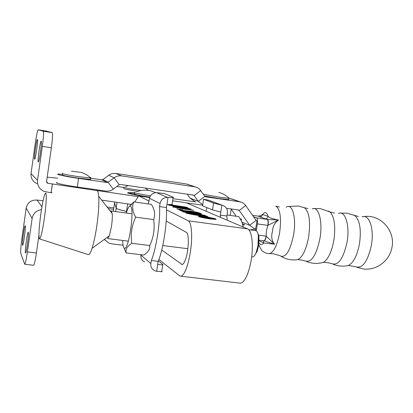 <?xml version="1.0" encoding="UTF-8"?>
<svg xmlns="http://www.w3.org/2000/svg" width="413" height="413" viewBox="0 0 413 413"><rect width="100%" height="100%" fill="white"/><g stroke="black" fill="none" stroke-linecap="round" stroke-linejoin="round"><path stroke-width="0.62" d="M34.615 159.206C33.727 159.036 36.525 139.021 37.366 139.542L37.382 139.548C38.326 139.393 35.492 159.769 34.651 159.222L34.615 159.206M38.28 161.963C37.289 161.746 40.247 140.621 41.192 141.174L41.212 141.174C42.26 141.034 39.266 162.557 38.316 161.979L38.28 161.963M25.234 225.844L25.147 225.772C24.331 225.513 21.822 244.026 22.514 245.188L22.617 245.281C23.433 245.559 25.978 226.701 25.234 225.844M28.337 232.39L28.229 232.307C27.32 232.07 24.687 251.502 25.456 252.823L25.58 252.937C26.494 253.184 29.158 233.366 28.337 232.39M96.828 190.527L47.846 183.284L46.566 182.087M97.029 190.558L138.221 196.645L134.695 202.034M145.242 196.903L140.673 195.974C130.203 194.069 126.048 192.943 128.2 192.603L134.659 192.814M47.185 177.162L57.774 178.179M52.379 183.961L51.124 192.742L52.1 192.881M101.701 200.104L131.757 204.481M51.124 192.742L44.124 191.42C39.349 189.185 37.144 185.483 37.521 180.311L31.027 173.579L35.337 142.924C36.52 134.912 37.459 130.539 38.156 129.801L43.293 131.22C43.845 132.289 43.52 137.333 42.322 146.362L37.521 180.311M41.47 209.572C36.298 210.47 33.19 213.423 32.137 218.436L27.403 251.93C26.303 259.39 25.41 263.499 24.723 264.258L20.774 253.381C20.469 251.372 20.851 246.344 21.93 238.296L26.184 208.018C27.557 202.489 31.166 199.835 37.005 200.062L43.076 200.764M33.51 265.27L33.608 265.28C34.362 264.526 35.291 260.433 36.401 252.999L38.936 235.178M52.337 183.924L51.083 192.695M37.01 183.63C32.689 181.596 30.691 178.246 31.027 173.579M46.447 131.122L52.208 132.64C52.843 133.719 52.559 138.758 51.367 147.756L46.555 181.601L47.846 183.284M38.156 129.801L46.468 131.127L38.166 129.806M141.086 190.512L138.856 190.202C130.828 188.994 125.784 188.018 123.724 187.27L123.983 187.012M137.658 191.358C127.431 189.743 122.811 188.726 123.792 188.297M149.764 197.399L147.209 197.001C134.22 194.848 128.649 193.521 130.503 193.021L134.602 193.207M195.891 201.916L172.959 198.699M240.82 219.99C241.992 219.83 241.972 219.479 240.743 218.942L240.036 218.632M110.059 210.836L111.236 210.997L112.222 213.609C112.475 216.861 112.228 221.141 111.469 226.443L109.404 235.74L107.556 238.544M40.877 213.536C42.575 202.045 44.088 195.266 45.415 193.212C46.891 191.364 46.37 204.435 44.32 218.57C42.322 231.739 40.706 238.507 39.462 238.879C38.486 236.396 38.961 227.95 40.877 213.536M96.343 190.698C97.556 189.965 98.346 191.823 98.717 196.273C99.182 203.764 98.521 213.815 96.735 226.422C95.372 235.493 93.813 242.782 92.063 248.301C90.524 252.968 89.223 255.053 88.165 254.553L39.576 238.915M257.407 232.178L258.941 236.473L258.631 245.596L257.139 251.455L254.305 255.833M252.219 256.86L252.534 256.901C253.861 256.814 255.136 255.167 256.37 251.951L257.986 245.611L258.326 235.735C257.872 232.488 257 230.795 255.704 230.645L248.719 229.695M209.298 218.678L214.285 219.138C215.379 218.797 212.494 218.09 205.622 217.026L200.594 216.562C199.489 216.897 202.391 217.605 209.298 218.678M205.204 216.835L198.994 216.267C197.631 216.68 201.208 217.553 209.732 218.875L215.87 219.437C217.223 219.019 213.666 218.152 205.204 216.835M126.75 211.606L126.512 211.456C119.977 210 116.528 208.911 116.167 208.173L114.546 202.907M126.765 211.554L126.523 211.399C119.987 209.949 116.538 208.854 116.177 208.121L114.551 202.855M190.439 213.712L186.815 213.361L192.128 214.461L209.432 217.352L185.876 213.201L206.521 216.056L207.605 216.541L190.439 213.712M201.105 214.182L181.952 211.244L181.002 210.795L191.978 212.638L190.594 212.003L180.311 210.47L179.376 210.026L200.496 213.376L201.523 213.836L191.477 212.143L192.866 212.778L201.105 214.182M193.635 210.243L184.353 209.123L172.598 206.903L182.03 208.054L193.62 210.346M169.485 204.59L186.702 207.238L187.61 207.646L178.184 206.061L179.412 206.619L189.206 208.353L169.113 205.163L168.277 204.765L178.576 206.49L177.353 205.927L168.778 204.569M168.385 204.554L168.05 204.538M166.527 209.856L188.22 220.795L247.573 228.885L186.108 202.742L172.634 200.806M149.129 201.085L139.155 196.056L138.226 196.645M173.3 206.407L178.364 207.15L177.456 206.732L169.227 205.215L191.322 209.133L173.284 206.5M184.1 210.563L192.938 211.404L200.14 213.134L195.225 212.385L198.286 212.561L193.423 211.575L184.327 210.692L176.723 208.859L182.706 209.763L178.566 209.458L184.084 210.656M205.246 215.405L195.55 214.254L183.124 211.895L192.979 213.077L205.23 215.524M188.22 220.795C191.668 222.101 192.768 237.315 190.3 252.498C187.755 266.886 184.642 274.8 180.966 276.235L179.629 275.832L158.902 259.483M131.349 205.003L130.023 204.234M127.648 203.888L126.523 211.399M161.746 250.025L182.128 264.537C183.357 264.315 184.59 262.286 185.829 258.461C188.875 249.261 189.19 233.366 186.408 232.39L166.207 221.032M126.512 211.456L126.275 213.041M247.573 228.885C251.863 230.289 253.721 245.286 251.202 260.138C248.559 274.201 244.997 281.888 240.516 283.189L239.525 283.075M179.185 207.274L188.602 208.648L178.344 206.887L179.17 207.357M192.783 210.109L173.455 207.037L192.783 210.109M187.905 211.177L187.946 210.914M181.849 211.198L181.89 210.935M181.963 211.249L182.004 210.991M180.218 210.424L180.259 210.165M204.352 215.261L193.439 213.268L184.022 212.039L195.204 214.079L204.352 215.261M198.446 216.541L198.942 216.619M198.932 216.66L198.55 216.598M211.936 218.384L208.1 217.857L211.146 218.544L212.7 218.699L211.936 218.384M212.349 218.291L213.242 218.859L204.192 217.723L207.672 217.796L202.014 216.866L212.323 218.451M104.365 239.39L108.469 242.937L111.448 243.794L123.074 245.245M242.782 224.837L244.713 224.703M226.463 208.266L238.404 209.964L239.261 210.496L249.705 225.328L254.3 228.673L255.642 228.967L250.293 229.912M90.483 178.158L101.908 179.831L107.024 182.505L108.098 182.236L114.096 177.781C116.347 176.17 118.841 175.54 121.572 175.902L195.416 186.903L197.6 187.755L199.505 189.133L204.858 196.32L205.597 196.831L239.716 201.802L241.925 202.427L243.856 203.568L245.451 205.158L256.106 220.366L256.958 220.888L256.437 220.692L256.958 220.888L255.379 230.604M62.621 174.332L58.357 174.085C54.506 174.126 65.786 176.532 78.568 178.37L107.024 182.505M57.144 182.561C53.282 182.711 64.536 185.22 77.314 187.012L105.759 191.069C108.511 191.415 111.009 190.775 113.26 189.159L119.233 184.709L120.302 184.435L193.222 195.044L194.115 195.586L198.25 201.353L202.711 204.703M228.926 198.379L230.955 198.725L240.65 201.993M101.908 179.831L102.945 179.567L108.722 175.288C110.891 173.734 113.296 173.13 115.929 173.481L186.346 183.966L195.416 186.903M231.187 209.143L236.215 216.262M244.191 224.486L242.441 223.727M232.116 199.118L230.955 198.725M194.771 201.461L189.965 198.07L187.151 194.162M188.56 184.596L187.208 184.136M286.183 207.249C292.285 202.571 296.632 217.744 293.597 234.858C289.952 251.744 285.378 258.677 279.875 255.652L273.272 253.752L268.894 253.572M312.13 208.88C318.614 205.741 323.007 221.482 319.93 238.585C316.306 255.348 311.448 262.818 305.352 260.995L301.201 259.983L297.732 259.653C302.553 257.242 306.188 249.7 308.635 237.021C310.669 221.642 309.296 211.89 304.505 207.76L303.509 207.362M338.49 213.444C345.268 210.207 350.1 225.56 347.039 242.23C343.389 258.579 338.366 265.74 331.969 263.706L328.072 262.761L323.436 262.374C328.144 259.312 331.608 252.007 333.838 240.454C335.784 226.314 334.494 216.815 329.977 211.952L328.299 211.053M362.031 216.887C369.181 213.629 374.446 228.952 371.344 245.544C367.611 261.827 362.356 268.889 355.583 266.731L348.438 265.513C353.482 262.766 357.157 255.57 359.465 243.923C361.401 229.705 359.873 220.294 354.891 215.694L353.42 215.003M261.713 214.796L262.575 214.45C262.167 216.014 261.197 216.768 259.658 216.711L258.615 216.206L252.601 215.354L258.295 216.159M256.215 230.779L257.33 223.903C257.764 220.588 257.516 218.58 256.581 217.888L267.402 219.411L265.136 218.714C266.7 218.771 267.691 218.002 268.109 216.407C266.819 212.143 264.976 211.492 262.575 214.45L268.109 216.407C269.379 217.765 272.859 218.978 278.558 220.052C274.759 222.586 272.709 226.458 272.415 231.667C271.026 236.701 271.749 240.877 274.578 244.207L263.762 242.968L263.091 240.707M295.961 259.854L297.732 259.653C291.945 260.458 286.514 259.447 281.444 256.623M320.803 262.988L323.436 262.374C317.612 263.979 311.939 263.675 306.405 261.455M346.037 265.946L348.438 265.513C343.167 266.669 338.066 266.24 333.121 264.222M258.228 235.054L266.117 236.117L266.452 230.676L267.877 225.364L257.33 223.903M256.581 217.888L253.592 216.773M268.083 225.364C268.517 222.075 268.29 220.088 267.402 219.411L278.558 220.052L267.877 225.364C268.305 222.06 268.037 220.062 267.072 219.365M259.121 240.18L263.778 240.8C264.774 240.609 265.554 239.05 266.117 236.117L274.578 244.207L264.01 240.831M261.145 215.555L258.218 216.138M266.318 236.174C265.755 239.096 265.012 240.65 264.088 240.841L263.69 240.789M90.333 177.513L90.948 177.74L90.514 177.962L78.289 176.63C69.348 175.277 64.015 174.25 62.301 173.553L62.724 173.362M90.359 178.989L90.85 179.263L90.302 179.376L78.078 178.065C66.519 176.279 61.346 175.179 62.559 174.771M228.781 199.273L228.725 199.639L219.313 198.612L204.626 195.994M228.766 197.858L228.941 198.292L219.53 197.249L203.392 194.265M150.492 195.803C142.015 194.528 136.651 193.475 134.406 192.644L134.731 192.329M149.852 197.135C138.438 195.349 133.332 194.203 134.524 193.702M203.557 199.303L202.53 205.829L212.499 209.902L213.573 203.093L214.295 203.31L203.361 199.174L213.573 203.093M214.295 203.31L221.874 205.204L220.305 215.075L226.897 215.999L227.165 220.201M220.305 215.075L220.47 217.357M221.874 205.204L208.653 200.181L203.361 199.174M208.653 200.181L222.592 205.369C226.087 206.619 227.682 209.159 227.377 212.989L226.897 215.999M205.968 211.188L206.99 207.651M208.864 200.233L210.021 200.666M220.785 212.06L212.499 209.902M173.445 197.331L164.364 193.537L173.445 197.331M162.128 271.697L156.651 271.284L157.714 264.382L162.727 264.991L163.063 264.599L158.375 260.861M164.364 193.537L156.573 192.659L167.487 197.45C163.496 197.543 161.018 199.556 160.058 203.506L149.542 198.374L148.19 203.924M149.542 198.374C150.446 194.647 152.789 192.742 156.573 192.659M158.184 261.341L151.323 260.51C156.259 248.647 160.301 222.395 159.583 206.588L166.46 207.548C167.265 223.33 163.223 249.514 158.184 261.341L157.714 264.382M172.376 204.234L172.056 204.533L166.929 204.471L166.46 207.548M167.487 197.45L173.589 197.466M160.058 203.506L159.583 206.588M156.651 271.284L154.725 270.737C151.839 269.25 150.549 266.855 150.859 263.561L151.323 260.51M144.581 261.935C141.845 260.52 140.621 258.254 140.905 255.136L140.967 254.728M122.671 240.459C122.769 244.558 123.244 247.036 124.106 247.903C128.319 253.055 135.144 207.853 130.369 206.242C129.166 205.746 127.808 208.013 126.306 213.046M123.895 247.666L126.104 252.906C125.335 249.462 127.225 246.251 131.768 243.283C130.441 234.285 131.752 225.581 135.712 217.176C132.449 211.626 131.809 206.536 133.791 201.905L129.223 206.536M131.768 243.283L149.723 245.544C150.229 249.106 148.205 252.276 143.657 255.058L126.104 252.906M135.712 217.176L153.688 219.608C154.963 228.637 153.641 237.284 149.723 245.544M133.791 201.905L151.38 204.373C154.705 209.68 155.474 214.755 153.688 219.608M242.658 224.471L243.334 227.078M227.057 214.977L238.709 216.613C241.244 220.098 242.71 223.557 243.112 226.985M116.853 186.48L123.91 187.497M37.005 200.062L41.945 206.706M108.294 208.565L113.596 209.293M113.797 207.925L107.075 207.006M129.656 193.697L129.821 192.608M26.184 208.018L32.137 218.436M27.403 251.93L36.401 252.999M42.322 146.362L51.367 147.756M43.293 131.22L52.208 132.64M186.444 202.886L202.633 205.194M114.53 203.005L113.379 210.738M114.68 201.998L114.54 202.953M139.155 196.056L149.718 197.564M172.629 200.826L186.108 202.742M117.039 202.339L116.177 208.121M116.167 208.173L115.661 211.595M181.426 264.33L182.443 264.454M104.856 240.025L104.267 239.463M205.741 196.862L205.24 196.681M239.716 201.802L230.046 198.545M115.929 173.481L121.572 175.902M194.523 186.728L186.346 183.966M245.72 205.524L239.261 210.496L237.47 209.835M256.106 220.366L249.705 225.328L241.842 222.111M189.965 198.07L198.25 201.353L204.858 196.32M200.749 190.553L194.115 195.586L192.329 194.91M108.722 175.288L114.096 177.781L119.233 184.709M102.945 179.567L108.098 182.236L113.26 189.159M77.314 187.012L78.568 178.37M275.626 206.113L276.183 206.309C280.339 209.68 281.485 218.518 279.611 232.824C277.371 244.646 274.18 251.527 270.035 253.463C269.085 253.923 267.165 253.572 264.274 252.405C261.981 250.216 262.766 253.179 258.765 244.697M259.003 242.565C260.257 245.121 261.847 245.255 263.762 242.968L259.106 240.872M265.136 218.714L259.658 216.711M166.929 204.471L168.008 197.481M140.905 255.136L150.859 263.561M123.915 187.487L116.869 186.469M128.2 192.603L128.113 193.217M24.723 264.258L33.608 265.28M46.659 182.381L47.536 183.207M148.437 190.398L145.123 188.049M128.397 185.613L125.475 186.531M231.218 208.942L230.186 215.416M128.329 241.177L107.726 238.569M112.222 213.609L98.717 196.273M109.404 235.74L92.063 248.301M257.139 251.455L256.37 251.951M252.534 256.901L251.682 256.793M187.863 248.714L162.784 245.539M131.959 213.815L111.36 211.012M258.941 236.473L258.326 235.735M198.921 216.753L198.994 216.267M139.073 196.025L149.723 197.543M240.516 283.189L180.966 276.235M356.791 267.263L363.641 269.008C376.424 270.649 389.536 260.877 391.896 247.681C395.726 230.882 380.512 214.125 364.152 216.557M358.458 216.52L346.925 213.185L340.513 213.118M334.515 213.087L329.977 211.952L320.519 208.668L314.014 208.591M304.51 207.76L298.201 206.025L288.625 206.521M304.484 207.749L307.892 208.529M276.183 206.309L279.364 207.021M90.808 177.946L86.895 174.931L81.717 172.464L71.454 171.199M90.514 177.962L90.302 179.376M229.205 198.276C226.241 195.426 222.798 193.475 218.88 192.432M228.941 198.292L228.725 199.639M155.742 192.659L152.056 191.193C146.956 189.696 141.891 189.846 136.853 191.637M173.13 197.579L172.056 204.533M162.727 264.991L161.669 271.857"/></g></svg>
